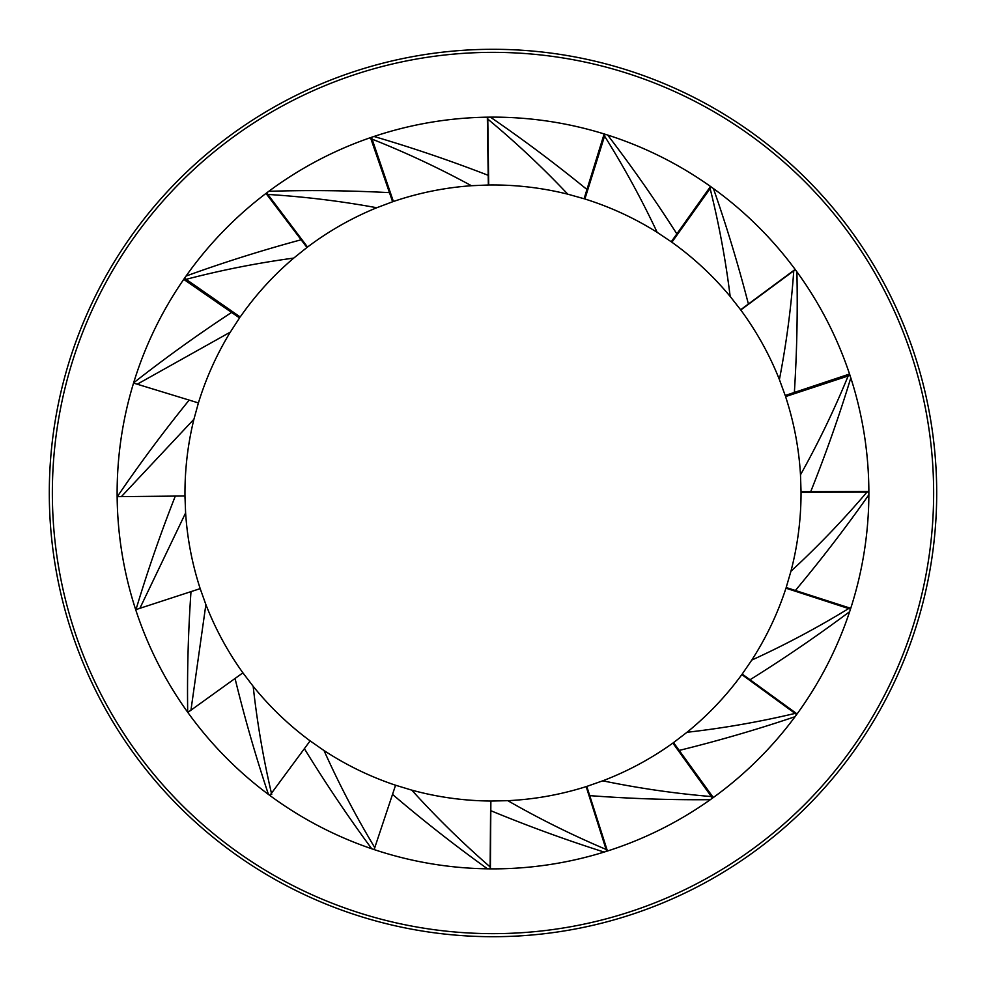 <?xml version="1.0" encoding="UTF-8"?>
<svg xmlns="http://www.w3.org/2000/svg" width="986" height="986" viewBox="0 0 986 986"><rect width="100%" height="100%" fill="white"/><g stroke="black" fill="none" stroke-linecap="round" stroke-linejoin="round"><path stroke-width="1.48" d="M49.3 493A443.7 443.7 0 0 0 714.85 877.257A443.7 443.7 0 0 0 714.85 108.743A443.7 443.7 0 0 0 49.3 493M117.124 493A375.876 375.876 0 0 1 680.932 167.484A375.876 375.876 0 0 1 680.932 818.516A375.876 375.876 0 0 1 117.124 493M785.965 588.186L848.638 608.559C817.345 627.7 785.066 644.881 751.776 660.09C766.27 637.597 777.671 613.625 785.965 588.186M850.474 609.151L848.638 608.559M751.776 660.09L742.212 674.067L750.038 679.748C784.548 658.204 817.751 635.514 849.649 611.665A375.876 375.876 0 0 1 797.082 713.926L750.038 679.748M490.646 801.026L490.141 866.928C462.446 842.87 436.33 817.271 411.778 790.131C437.599 797.169 463.888 800.792 490.646 801.026M490.128 868.863L490.141 866.928M411.778 790.143L395.571 785.226L392.514 794.396C423.462 820.808 455.113 845.618 487.478 868.826A375.876 375.876 0 0 1 374.125 849.575L392.514 794.396M271.717 794.433C263.348 758.715 257.173 722.676 253.168 686.305C269.979 707.122 289.157 725.462 310.713 741.312M253.155 686.305L242.901 672.834L235.05 678.479C244.676 718.005 255.805 756.656 268.438 794.42A375.876 375.876 0 0 1 187.833 712.434L235.05 678.479M672.871 743.074L711.35 796.565C674.794 793.496 638.595 788.245 602.766 780.813C627.762 771.262 651.13 758.678 672.871 743.074M712.471 798.142L711.35 796.565M602.766 780.813L586.781 786.421L589.727 795.628C630.3 798.685 670.492 800.04 710.314 799.683A375.876 375.876 0 0 1 607.438 851.029L589.727 795.628M307.533 247.055L267.859 194.439C304.464 196.695 340.774 201.119 376.763 207.738C351.99 217.857 328.917 230.97 307.533 247.055M266.688 192.899L267.859 194.439M376.763 207.738L392.613 201.773L389.458 192.64C348.822 190.495 308.606 190.051 268.808 191.309A375.876 375.876 0 0 1 370.502 137.646L389.458 192.64M393.402 201.501L372.092 139.149C406.183 152.694 439.3 168.224 471.431 185.725C444.748 187.623 418.73 192.886 393.402 201.501M371.463 137.325L372.092 139.149M471.431 185.713L488.353 184.998L488.206 175.323C450.269 160.632 412.185 147.678 373.977 136.475A375.876 375.876 0 0 1 487.33 117.174L488.206 175.323M488.711 184.986L487.787 119.096C515.998 142.551 542.67 167.571 567.788 194.18C541.832 187.71 515.468 184.653 488.711 184.986M487.762 117.161L487.787 119.096M567.788 194.18L584.094 198.741L586.953 189.497C555.438 163.762 523.258 139.642 490.412 117.137A375.876 375.876 0 0 1 604.159 133.948L586.953 189.497M584.895 198.987L604.566 136.093C624.052 167.164 641.603 199.258 657.181 232.363C634.528 218.128 610.433 206.998 584.895 198.987M605.133 134.244L604.566 136.093M657.181 232.363L671.256 241.78L676.852 233.892C654.926 199.616 631.866 166.671 607.659 135.045A375.876 375.876 0 0 1 710.512 186.453L676.852 233.892M801.039 492.297L866.94 492.137C843.153 520.078 817.825 546.454 790.932 571.264C797.699 545.381 801.076 519.055 801.039 492.297M868.863 492.137L866.94 492.137M790.932 571.264L786.175 587.52L795.382 590.491C821.486 559.272 845.976 527.374 868.863 494.787A375.876 375.876 0 0 1 850.733 608.325L795.382 590.491M374.853 847.775C355.934 816.346 338.987 783.944 324.024 750.543C346.406 765.21 370.292 776.771 395.669 785.263M324.012 750.556L310.122 740.88L304.378 748.657C325.663 783.328 348.107 816.704 371.722 848.761A375.876 375.876 0 0 1 269.844 795.455L304.378 748.657M794.371 392.44C796.91 351.829 797.76 311.613 796.898 271.803A375.876 375.876 0 0 1 849.538 374.027L785.201 395.497L779.408 379.585C769.524 354.726 756.644 331.518 740.769 309.974L793.767 270.817C791.166 307.41 786.372 343.67 779.396 379.585M795.332 269.671L793.767 270.817M671.885 242.223L710.142 188.572C719.004 224.167 725.671 260.131 730.17 296.441C713.075 275.858 693.651 257.79 671.885 242.223M711.263 186.995L710.142 188.572M730.182 296.441L740.622 309.777L748.399 304.021C738.231 264.618 726.571 226.127 713.42 188.548A375.876 375.876 0 0 1 795.147 269.424L748.399 304.021M785.571 396.594L848.157 375.974C834.23 409.917 818.355 442.85 800.496 474.796C798.894 448.088 793.915 422.02 785.571 396.594M849.994 375.37L848.157 375.974M800.496 474.796L801.039 491.718L810.702 491.681C825.812 453.905 839.185 415.969 850.807 377.897A375.876 375.876 0 0 1 868.863 491.447L810.702 491.681M741.829 674.584L795.061 713.42C759.368 721.888 723.342 728.173 686.983 732.29C707.751 715.417 726.029 696.178 741.829 674.584M796.626 714.567L795.061 713.42M686.983 732.29L673.537 742.581L679.206 750.42C718.708 740.683 757.322 729.443 795.049 716.699A375.876 375.876 0 0 1 713.297 797.551L679.206 750.42M240.202 316.987L186.12 279.334C221.616 270.078 257.494 262.991 293.754 258.085C273.368 275.402 255.51 295.048 240.202 316.987M184.53 278.225L186.12 279.334M293.754 258.073L306.966 247.486L301.124 239.771C261.845 250.382 223.489 262.486 186.058 276.055A375.876 375.876 0 0 1 265.998 193.416L301.124 239.771M586.165 786.618L606.082 849.427C572.299 835.13 539.539 818.885 507.802 800.681C534.523 799.375 560.64 794.679 586.165 786.618M606.673 851.263L606.082 849.427M507.79 800.681L490.868 801.039L490.806 810.702C528.41 826.231 566.186 840.01 604.147 852.064A375.876 375.876 0 0 1 490.399 868.863L490.806 810.702M190.988 591.625C188.19 632.223 187.081 672.427 187.697 712.237A375.876 375.876 0 0 1 135.698 609.681L200.183 588.63L205.877 604.566C215.601 629.499 228.321 652.794 244.06 674.436M137.227 384.22L230.317 332.109C216.365 354.948 205.544 379.179 197.853 404.802M230.317 332.109L239.549 317.923L231.599 312.426C197.607 334.772 164.945 358.251 133.628 382.851A375.876 375.876 0 0 1 183.741 279.358L231.599 312.426M139.876 608.325L185.614 512.917C187.365 539.625 192.492 565.656 200.984 591.033M185.602 512.917L184.974 495.995L175.311 496.094C160.41 533.956 147.259 571.966 135.834 610.112A375.876 375.876 0 0 1 117.149 496.661L175.311 496.094M121.377 496.624L193.922 419.247C187.537 445.241 184.567 471.604 185.011 498.361M193.922 419.247L198.42 402.929L189.176 400.094C163.553 431.695 139.544 463.962 117.149 496.895A375.876 375.876 0 0 1 133.554 383.086L189.176 400.094M52.357 493A440.643 440.643 0 0 1 713.322 111.393A440.643 440.643 0 0 1 713.322 874.607A440.643 440.643 0 0 1 52.357 493M190.951 710.179L205.877 604.578"/></g></svg>
